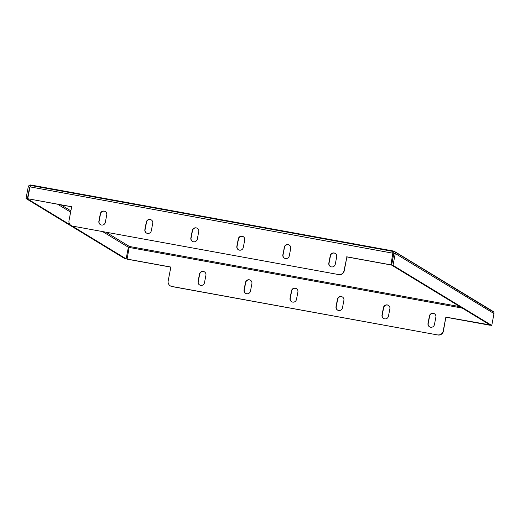 <?xml version="1.0" encoding="UTF-8"?>
<svg xmlns="http://www.w3.org/2000/svg" width="520" height="520" viewBox="0 0 520 520"><rect width="100%" height="100%" fill="white"/><g stroke="black" fill="none" stroke-linecap="round" stroke-linejoin="round"><path stroke-width="0.78" d="M489.879 324.883L445.868 317.128L443.397 331.188A4.739 4.667 121.3 0 1 437.905 334.99L172.081 286.585A4.739 4.667 121.3 0 1 170.514 285.994L170.306 285.864A4.739 4.667 -58.7 0 0 171.873 286.462L172.081 286.585M437.905 334.99L171.873 286.462M170.833 267.137L127.101 259.175L129.129 247.436L462.287 308.1M389.883 308.757A3.315 3.263 -58.7 0 0 388.388 305.338A3.315 3.263 -58.7 0 0 383.442 307.587L382.012 315.016A3.315 3.263 -58.7 0 0 383.507 318.435A3.315 3.263 -58.7 0 0 388.453 316.186L389.883 308.757M435.871 317.135A3.315 3.263 -58.7 0 0 434.375 313.716A3.315 3.263 -58.7 0 0 429.435 315.959L428.006 323.388A3.315 3.263 -58.7 0 0 429.5 326.807A3.315 3.263 -58.7 0 0 434.441 324.565L435.871 317.135M343.896 300.385A3.315 3.263 -58.7 0 0 342.394 296.966A3.315 3.263 -58.7 0 0 337.454 299.214L336.024 306.644A3.315 3.263 -58.7 0 0 337.519 310.063A3.315 3.263 -58.7 0 0 342.459 307.814L343.896 300.385M297.901 292.012A3.315 3.263 -58.7 0 0 296.406 288.594A3.315 3.263 -58.7 0 0 291.467 290.836L290.036 298.266A3.315 3.263 -58.7 0 0 291.531 301.685A3.315 3.263 -58.7 0 0 296.471 299.442L297.901 292.012M251.914 283.634A3.315 3.263 -58.7 0 0 250.419 280.215A3.315 3.263 -58.7 0 0 245.472 282.464L244.042 289.894A3.315 3.263 -58.7 0 0 245.537 293.312A3.315 3.263 -58.7 0 0 250.484 291.064L251.914 283.634M205.92 275.262A3.315 3.263 -58.7 0 0 204.425 271.843A3.315 3.263 -58.7 0 0 199.485 274.092L198.055 281.515A3.315 3.263 -58.7 0 0 199.55 284.94A3.315 3.263 -58.7 0 0 204.49 282.692L205.92 275.262M437.697 334.861A4.739 4.667 -58.7 0 0 443.19 331.058L443.397 331.188M445.868 317.128L443.19 331.058M170.306 285.864A4.739 4.667 -58.7 0 1 168.168 280.976L170.853 267.046L126.893 259.044M446.082 317.252L490.041 325.26M204.529 271.908A3.315 3.263 -58.7 0 0 199.693 274.216L198.263 281.645A3.315 3.263 -58.7 0 0 199.654 284.999M250.523 280.28A3.315 3.263 -58.7 0 0 245.687 282.594L244.257 290.024A3.315 3.263 -58.7 0 0 245.648 293.371M296.511 288.659A3.315 3.263 -58.7 0 0 291.675 290.966L290.245 298.396A3.315 3.263 -58.7 0 0 291.636 301.75M342.498 297.031A3.315 3.263 -58.7 0 0 337.662 299.338L336.232 306.767A3.315 3.263 -58.7 0 0 337.623 310.122M434.479 313.781A3.315 3.263 -58.7 0 0 429.644 316.089L428.214 323.518A3.315 3.263 -58.7 0 0 429.604 326.872M388.492 305.403A3.315 3.263 -58.7 0 0 383.656 307.717L382.226 315.146A3.315 3.263 -58.7 0 0 383.617 318.5M106.749 214.936A3.315 3.263 -58.7 0 0 105.255 211.517A3.315 3.263 -58.7 0 0 100.315 213.766L98.885 221.195A3.315 3.263 -58.7 0 0 100.38 224.614A3.315 3.263 -58.7 0 0 105.32 222.365L106.749 214.936M100.484 224.672A3.315 3.263 121.3 0 1 99.093 221.319L100.523 213.895A3.315 3.263 121.3 0 1 105.359 211.582M152.744 223.314A3.315 3.263 -58.7 0 0 151.249 219.889A3.315 3.263 -58.7 0 0 146.302 222.138L144.872 229.567A3.315 3.263 -58.7 0 0 146.367 232.986A3.315 3.263 -58.7 0 0 151.314 230.737L152.744 223.314M146.477 233.051A3.315 3.263 121.3 0 1 145.08 229.697L146.517 222.268A3.315 3.263 121.3 0 1 151.352 219.96M198.731 231.686A3.315 3.263 -58.7 0 0 197.236 228.267A3.315 3.263 -58.7 0 0 192.296 230.516L190.859 237.939A3.315 3.263 -58.7 0 0 192.361 241.364A3.315 3.263 -58.7 0 0 197.301 239.115L198.731 231.686M192.465 241.423A3.315 3.263 121.3 0 1 191.074 238.069L192.504 230.639A3.315 3.263 121.3 0 1 197.34 228.332M244.719 240.058A3.315 3.263 -58.7 0 0 243.224 236.639A3.315 3.263 -58.7 0 0 238.284 238.888L236.853 246.317A3.315 3.263 -58.7 0 0 238.349 249.737A3.315 3.263 -58.7 0 0 243.289 247.488L244.719 240.058M238.453 249.795A3.315 3.263 121.3 0 1 237.061 246.447L238.492 239.018A3.315 3.263 121.3 0 1 243.328 236.704M394.856 251.869L493.714 312.156L394.856 251.869A1.898 1.866 -58.7 0 0 393.66 251.082L393.081 251.446L30.687 185.452L393.081 251.446M30.921 185.036L30.784 185.01A1.898 1.866 -58.7 0 0 29.38 185.315L29.114 185.504A1.898 1.866 -58.7 0 0 28.321 186.719L28.282 186.94M459.894 306.644L129.435 246.474L106.171 232.317M70.883 210.853L61.061 204.88M393.854 253.507L391.619 265.115L392.997 265.363L395.232 253.76L393.854 253.507L393.153 252.434L392.866 253.195M391.619 265.115L490.38 325.189L491.757 325.442L392.997 265.363M493.714 312.156A1.898 1.866 121.3 0 1 494 313.567L491.757 325.442M395.232 253.76L395.324 253.546A1.898 1.866 -58.7 0 0 395.038 252.129M26 198.536L27.378 198.79L29.614 187.181L28.236 186.927L26 198.536L124.761 258.615L126.139 258.863L128.375 247.26L102.817 231.706M126.139 258.863L72.273 226.096M70.323 224.913L27.378 198.79M70.636 212.134L57.707 204.269M71.663 206.811L27.723 198.718L71.682 206.726L68.998 220.656A4.739 4.667 -58.7 0 0 72.703 226.135L338.52 274.541A4.739 4.667 -58.7 0 0 344.012 270.731L344.227 270.861A4.739 4.667 121.3 0 1 338.735 274.664M72.703 226.135L338.52 274.541M27.723 198.718L29.952 187.109L30.609 185.66M390.871 264.933L392.893 253.201L390.871 264.933L346.912 256.932L344.227 270.861M72.91 226.265A4.739 4.667 121.3 0 1 71.344 225.667L71.136 225.537M284.447 258.173A3.315 3.263 121.3 0 1 283.056 254.82L284.486 247.39A3.315 3.263 121.3 0 1 289.322 245.083M330.434 266.546A3.315 3.263 121.3 0 1 329.043 263.192L330.473 255.762A3.315 3.263 121.3 0 1 335.309 253.455M392.893 253.201L30.271 186.921M346.912 256.932L344.012 270.731M346.697 256.802L390.656 264.81M330.265 255.639L328.829 263.068A3.315 3.263 -58.7 0 0 330.33 266.487A3.315 3.263 -58.7 0 0 335.27 264.238L336.7 256.808A3.315 3.263 -58.7 0 0 335.205 253.389A3.315 3.263 -58.7 0 0 330.265 255.639L330.473 255.762M282.841 254.69A3.315 3.263 -58.7 0 0 284.336 258.108A3.315 3.263 -58.7 0 0 289.283 255.866L290.713 248.436A3.315 3.263 -58.7 0 0 289.218 245.018A3.315 3.263 -58.7 0 0 284.271 247.26L283.056 254.82M128.336 247.234L129.435 246.474L129.395 247.488M30.303 186.758L29.653 187.207M30.687 185.452L30.966 185.022L393.348 251.011M393.153 252.434L393.425 251.043M393.003 251.648L392.672 252.909M394.284 251.322L492.966 311.35A1.898 1.866 121.3 0 1 493.532 311.889M494 313.567L395.324 253.546M30.966 185.022L393.367 251.011"/></g></svg>
